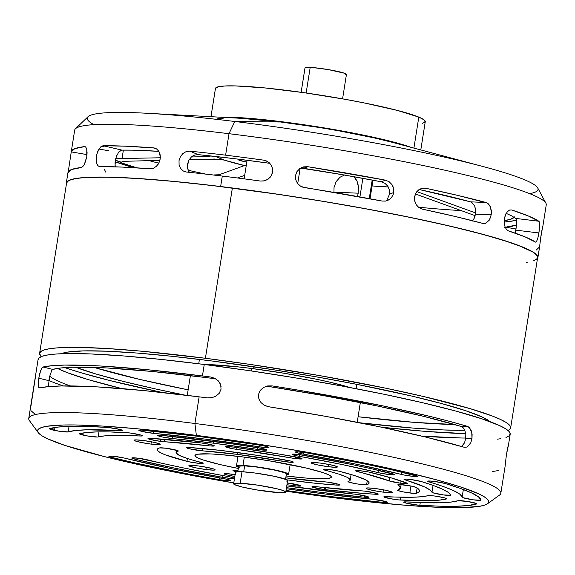 <?xml version="1.0" encoding="UTF-8"?>
<svg xmlns="http://www.w3.org/2000/svg" width="575" height="575" viewBox="0 0 575 575"><rect width="100%" height="100%" fill="white"/><g stroke="black" fill="none" stroke-linecap="round" stroke-linejoin="round"><path stroke-width="0.86" d="M422.352 123.438L425.184 121.95L423.991 119.808L418.808 117.106L413.907 148.091L418.808 117.106A106.217 9.84 -171 0 0 302.702 92.503A106.217 9.84 -171 0 0 215.445 88.478L210.975 116.696M221.31 117.25A106.217 9.84 9 0 1 316.926 126.716A106.217 9.84 9 0 1 410.787 147.257L392.481 141.781L377.121 138.072L339.954 130.604L319.578 127.14L299.05 124.028L260.633 119.341L244.224 117.94L221.31 117.25M420.792 149.931L425.263 121.706A106.217 9.84 -171 0 0 418.808 117.106L397.447 110.443L364.342 102.961L344.914 99.267L304.01 92.69L265.592 88.004L235.513 85.912L225.098 85.962L218.349 86.746L215.438 88.5M358.096 416.746A219.334 20.312 -171 0 0 454.609 424.508L414.496 422.381L358.096 416.746M210.996 360.863A219.334 20.312 9 0 1 489.986 421.655L482.087 416.976L465.592 410.672L441.787 403.6L411.571 396.024L356.845 384.359L316.128 376.819L273.837 369.811L210.996 360.863L171.853 356.284L136.685 353.021L106.835 351.203L83.447 350.901L67.433 352.116L61.194 353.74A219.334 20.312 9 0 1 210.996 360.863M359.246 422.733L413.583 428.131L443.44 429.949L464.794 430.294A219.334 20.312 9 0 1 359.792 422.798M39.617 353.273A238.452 22.08 9 0 0 41.328 356.586L39.596 353.733L40.588 351.699L43.844 350.031L49.328 348.766L56.983 347.897L78.502 347.401L107.583 348.558L143.096 351.332L205.404 358.275L232.372 188.011A238.452 22.08 -171 0 0 66.585 183.008L39.617 353.273A238.452 22.08 9 0 1 205.404 358.275L250.643 364.493L319.7 375.619L384.919 388.032L423.466 396.498L470.192 408.667L492.207 415.977L500.121 419.276L505.871 422.309L509.4 425.026L510.679 427.419L509.68 429.453L507.998 430.495A238.452 22.08 9 0 0 510.658 427.879L537.625 257.614A238.452 22.08 -171 0 0 232.372 188.011L205.404 358.275A238.452 22.08 9 0 1 510.658 427.879M162.315 392.488A238.452 22.08 9 0 1 64.802 367.619L80.076 372.485L109.581 380.485L162.315 392.488M465.721 433.629L425.658 431.401L381.843 427.254A238.452 22.08 9 0 0 465.721 433.629M75.39 367.181L95.716 373.937L122.856 381.297L155.847 389.016L184.661 395.054A219.334 20.312 9 0 1 75.39 367.181M526.441 262.344L527.915 262.121M533.392 260.849L536.648 259.188L537.647 257.154L536.367 254.761L532.838 252.037L519.175 245.705L509.162 242.161L483.28 234.463L450.433 226.227L411.887 217.767L369.121 209.401L323.783 201.451L277.61 194.228L210.658 185.351L170.063 181.067L134.55 178.293L105.469 177.129L83.95 177.632L76.295 178.494L70.811 179.767L67.555 181.427L66.563 183.468M188.147 389.828L139.603 379.385L93.962 367.389A219.334 20.312 -171 0 0 188.147 389.828M286.192 481.117L287.371 480.829L287.558 480.369L286.745 479.766L274.656 476.359L254.883 473.002L241.996 471.737L240.178 483.223A26.392 2.444 9 0 1 269.122 487.097A26.392 2.444 9 0 1 285.782 492.056A26.392 2.444 9 0 1 279.256 492.638L256.213 489.835L242.449 487.075L234.507 484.603L233.694 483.999L233.881 483.539L235.06 483.252L240.178 483.223L241.996 471.737A26.392 2.444 -171 0 0 235.463 472.312L233.644 483.798A26.392 2.444 9 0 1 240.178 483.223L258.11 485.207L276.978 488.786L283.144 490.525L285.739 491.862L284.373 492.603L279.256 492.638A26.392 2.444 9 0 1 250.305 488.757A26.392 2.444 9 0 1 233.644 483.798M286.185 474.188L285.61 473.218L283.978 472.542L274.541 470.098L256.436 467.022L244.641 465.865L243.699 471.838L244.641 465.865A24.164 2.235 -171 0 0 238.661 466.39L237.82 471.687M342.578 98.85L346.445 74.427A20.98 1.941 -171 0 0 333.205 70.481A20.98 1.941 -171 0 0 310.198 67.404L306.144 92.999L310.198 67.404A20.98 1.941 -171 0 0 305.009 67.864L301.142 92.288M239.099 467.583L236.505 466.239L236.692 465.786L242.988 465.47L244.31 457.132L242.988 465.47A26.392 2.444 9 0 1 271.939 469.344A26.392 2.444 9 0 1 288.6 474.303A26.392 2.444 9 0 1 286.242 474.921L288.363 474.562L288.549 474.102L287.737 473.498L275.648 470.091L255.875 466.735L242.988 465.47A26.392 2.444 9 0 0 236.462 466.045L237.993 456.342M238.51 467.36A26.392 2.444 9 0 1 236.462 466.045M305.045 68.015L307.819 67.34L313.174 67.606L328.512 69.632L344.346 73.205L346.409 74.268L345.323 74.858M285.559 479.248L286.393 473.951A24.164 2.235 -171 0 0 271.141 469.408A24.164 2.235 -171 0 0 244.641 465.865L238.877 466.152L238.704 466.569L239.452 467.13M285.782 492.056L287.608 480.571A26.392 2.444 -171 0 0 270.947 475.611A26.392 2.444 -171 0 0 241.996 471.737L236.878 471.766L235.513 472.506M48.264 386.63L49.709 376.287L51.772 370.379L49.709 376.287L48.853 380.65L38.762 378.185L40.739 370.286L42.457 367.317M221.145 386.896L220.433 384.093L218.809 381.455L216.143 379.09L210.493 377.006A238.984 22.13 -171 0 0 202.436 375.964A238.984 22.13 9 0 1 210.493 377.006L214.712 378.278L218.292 380.866L220.656 384.653L221.066 389.131L219.24 393.293L215.798 396.254L211.586 397.778L207.187 397.893A238.984 22.13 -171 0 0 199.13 396.851L194.911 423.488A238.984 22.13 9 0 1 500.839 493.249L505.058 466.613A238.984 22.13 -171 0 0 505.08 466.275L506.417 454.674L508.393 445.381A238.984 22.13 9 0 1 508.365 445.718L510.19 434.226A238.984 22.13 -171 0 0 204.262 364.471L202.436 375.964L147.286 369.696L100.395 365.988L64.846 365.075L52.102 365.693L43.003 367.015A238.984 22.13 9 0 1 202.436 375.964L204.262 364.471A238.984 22.13 -171 0 0 38.101 359.454L28.75 418.478A238.984 22.13 9 0 1 194.911 423.488L196.362 435.376L136.692 428.727L102.673 426.068L74.829 424.954L63.566 424.997L46.884 426.262L41.637 427.484L38.518 429.072L37.569 431.02L38.784 433.313L42.162 435.922L47.675 438.818L64.838 445.381L104.593 456.643L158.003 468.74L233.788 482.928A228.368 21.146 9 0 1 38.259 432.68A228.368 21.146 9 0 1 196.362 435.376L194.911 423.488L199.13 396.851A238.984 22.13 -171 0 0 39.689 387.902L38.805 387.442L38.317 385.573L38.468 380.355L39.639 373.843L41.896 367.964L43.003 367.015L52.771 369.402L52.282 369.718M266.735 386.156A227.305 21.052 9 0 1 460.978 426.398L467.101 426.255L469.408 427.692L471.169 430.445L472.111 434.283L471.989 438.682L465.671 438.833L464.463 442.915L461.33 446.753M466.332 447.149L463.795 447.149A238.984 22.13 -171 0 0 268.863 406.798L264.622 405.397L261.1 402.68L258.851 398.856L258.498 394.45L260.231 390.382L263.544 387.449L267.72 385.94L272.169 385.904A238.984 22.13 9 0 1 467.101 426.255L468.316 426.801M324.199 489.548A9.559 0.884 9 0 1 311.966 486.759A9.559 0.884 9 0 1 317.659 486.838L312.721 486.536L311.966 486.745L312.548 487.169L324.199 489.548A9.559 0.884 -171 0 0 325.148 489.663L364.385 493.508L376.79 494.313L378.293 494.047L377.509 493.587L365.082 491.172L317.659 486.838A139.143 12.887 9 0 0 362.056 490.892A9.559 0.884 9 0 1 372.449 492.322A9.559 0.884 9 0 1 378.293 494.076A9.559 0.884 9 0 1 375.647 494.27L375.834 493.077L375.647 494.27A158.262 14.655 9 0 1 325.148 489.663L325.457 487.715L325.148 489.663A9.559 0.884 9 0 1 324.199 489.548L324.508 487.614L324.199 489.548M295.442 458.577A9.559 0.884 9 0 1 290.749 457.865L291.029 456.09L290.749 457.865L293.106 458.253L301.717 458.958L302.076 458.721L301.415 458.325L299.812 457.822L279.277 454.085L233.127 447.034L225.501 446.71L233.069 448.78L290.749 457.865A139.143 12.887 9 0 0 236.756 449.363A9.559 0.884 9 0 1 225.501 446.703A9.559 0.884 9 0 1 233.127 447.034A158.262 14.655 9 0 1 294.544 456.701A9.559 0.884 9 0 1 302.091 458.778A9.559 0.884 9 0 1 295.442 458.577L295.701 456.917L295.442 458.577M160.224 441.327A9.559 0.884 9 0 1 147.991 438.538A9.559 0.884 9 0 1 150.636 438.344L148.041 438.459L149.392 439.243L160.224 441.327L210.242 445.941L214.317 445.833L210.004 444.418L201.128 442.951L150.636 438.344A158.262 14.655 9 0 1 201.128 442.951A9.559 0.884 9 0 1 214.317 445.855A9.559 0.884 9 0 1 208.617 445.776L208.876 444.18L208.617 445.776A139.143 12.887 9 0 0 164.227 441.722A9.559 0.884 9 0 1 160.224 441.327L160.59 439.012L160.224 441.327M400.574 488.074A139.143 12.887 9 0 0 398.029 484.977L398.087 484.617L398.029 484.977A9.559 0.884 9 0 1 397.857 484.768A9.559 0.884 9 0 1 406.453 485.235A9.559 0.884 9 0 1 416.566 487.543A158.262 14.655 9 0 1 419.455 491.064A158.262 14.655 9 0 1 416.286 493.328A9.559 0.884 9 0 1 409.831 492.991A9.559 0.884 9 0 1 397.591 490.202A9.559 0.884 9 0 1 397.785 490.065L398.058 490.568L402.701 491.812L414.029 493.4L416.286 493.328L418.636 492.25L419.47 490.913L418.772 489.347L416.566 487.543L410.938 486.004L409.831 492.991L410.938 486.004L399.46 484.531L397.85 484.775L400.581 487.945L397.785 490.065A139.143 12.887 9 0 0 400.574 488.074L401.12 484.617M281.843 461.172L282.124 459.396L281.843 461.172L291.618 462.343L293.315 462.113L290.684 461.064L258.685 455.558L220.167 450.369L189.484 447.515A107.281 9.933 9 0 1 231.768 451.777A107.281 9.933 9 0 1 285.904 460.058A9.559 0.884 9 0 1 293.315 462.113A9.559 0.884 9 0 1 281.843 461.172A88.162 8.165 9 0 0 237.36 454.365L281.843 461.172M237.647 452.547L237.36 454.365L237.647 452.547M400.775 483.237A9.559 0.884 9 0 1 389.311 480.937L389.85 477.509L389.311 480.937L400.775 483.237L407.423 483.438L391.668 478.041L368.582 471.996L359.742 470.702L355.688 470.817L389.311 480.937A139.143 12.887 9 0 0 358.57 471.902A9.559 0.884 9 0 1 355.688 470.788A9.559 0.884 9 0 1 361.502 470.889A9.559 0.884 9 0 1 371.687 472.672A158.262 14.655 9 0 1 406.647 482.95A9.559 0.884 9 0 1 407.416 483.438A9.559 0.884 9 0 1 400.775 483.237L401.127 480.995L400.775 483.237M294.134 485.71A9.559 0.884 9 0 1 293.157 485.58L293.423 483.87L293.157 485.58A9.559 0.884 -171 0 0 294.134 485.71L299.575 486.148L300.703 486.004L300.495 485.638L287.234 482.935A139.143 12.887 9 0 0 289.527 483.252A9.559 0.884 9 0 1 300.783 485.911A9.559 0.884 9 0 1 294.134 485.71L294.4 484.049L294.134 485.71M383.058 492.121L383.424 489.814L383.058 492.121L390.777 492.725L392.236 492.488L391.697 491.927L385.286 490.18L375.288 488.527A13.275 1.229 9 0 1 392.287 492.401A13.275 1.229 9 0 1 383.058 492.121A13.275 1.229 9 0 1 366.059 488.247A13.275 1.229 9 0 1 375.288 488.527L367.569 487.923L366.117 488.161L366.649 488.728L373.06 490.468L383.058 492.121M328.152 466.692L328.519 464.377L328.152 466.692L335.872 467.295L337.324 467.058L336.792 466.49L330.381 464.751L320.383 463.091A13.275 1.229 9 0 1 337.381 466.965A13.275 1.229 9 0 1 328.152 466.692A13.275 1.229 9 0 1 311.154 462.817A13.275 1.229 9 0 1 320.383 463.091L312.663 462.487L311.212 462.724L311.743 463.292L318.155 465.031L328.152 466.692M150.988 444.087L151.354 441.78L150.988 444.087L158.707 444.691L160.166 444.453L159.634 443.886L153.223 442.146L143.225 440.493A13.275 1.229 9 0 1 160.224 444.367A13.275 1.229 9 0 1 150.988 444.087A13.275 1.229 9 0 1 133.997 440.213A13.275 1.229 9 0 1 143.225 440.493L135.506 439.889L134.047 440.127L134.579 440.694L140.997 442.434L150.988 444.087M205.893 469.523L206.26 467.209L205.893 469.523L213.612 470.127L215.072 469.89L214.54 469.322L208.128 467.583L198.131 465.923A13.275 1.229 9 0 1 215.129 469.804A13.275 1.229 9 0 1 205.893 469.523A13.275 1.229 9 0 1 188.902 465.649A13.275 1.229 9 0 1 198.131 465.923L190.411 465.319L188.952 465.556L189.484 466.124L195.903 467.863L205.893 469.523M242.952 456.952A69.043 6.397 9 0 1 331.329 477.106A69.043 6.397 9 0 1 286.07 475.999L306.719 478.127L323.481 478.795L328.519 478.414L331.049 477.566L330.97 476.28L328.282 474.619L323.092 472.636L306.087 468.021L269.416 460.848L242.952 456.952L219.557 454.487L210.162 453.912L197.764 454.2L195.234 455.048L195.313 456.334L198.001 457.995L203.191 459.978L220.196 464.593L238.338 468.445A69.043 6.397 9 0 1 194.947 455.508A69.043 6.397 9 0 1 242.952 456.952M257.629 449.42L257.902 447.673L257.629 449.42L266.635 450.081L262.308 448.493L231.998 443.842L162.042 435.412A190.131 17.609 9 0 1 207.546 440.551A190.131 17.609 9 0 1 257.011 447.53A9.559 0.884 9 0 1 266.764 449.966A9.559 0.884 9 0 1 257.629 449.42A171.005 15.834 9 0 0 213.138 443.145L257.629 449.42M213.426 441.312L213.138 443.145L213.426 441.312M303.104 454.077A9.559 0.884 9 0 1 295.478 451.986A9.559 0.884 9 0 1 296.563 451.756L295.694 452.223L299.137 453.287L356.026 464.154L404.419 475.087L413.274 476.387L417.4 476.287L391.029 469.617L364.823 463.953L306.734 452.884L296.563 451.756A9.559 0.884 9 0 1 306.734 452.884A214.489 19.866 9 0 1 414.575 475.209A9.559 0.884 9 0 1 417.4 476.308A9.559 0.884 9 0 1 411.542 476.201A9.559 0.884 9 0 1 401.336 474.411L401.709 472.082L401.336 474.411A195.371 18.091 9 0 0 303.104 454.077L303.377 452.36L303.104 454.077M229.713 480.865L229.842 480.067L229.713 480.865L230.805 480.635A9.559 0.884 9 0 1 229.713 480.865A9.559 0.884 9 0 1 219.549 479.73L229.713 480.865M223.172 478.537A9.559 0.884 9 0 1 230.805 480.628L225.263 478.932L170.257 468.46L123.503 457.865L113.009 456.227L109.049 456.183L110.522 457.082L135.254 462.997L189.75 474.282L219.549 479.73A214.489 19.866 9 0 1 111.708 457.405L111.909 456.14L111.708 457.405A9.559 0.884 9 0 1 108.883 456.306A9.559 0.884 9 0 1 114.734 456.413A9.559 0.884 9 0 1 124.94 458.203A195.371 18.091 9 0 0 223.172 478.537M429.266 481.987A9.559 0.884 9 0 1 427.656 481.217A9.559 0.884 9 0 1 434.305 481.419L429.158 480.98L427.735 481.354L443.232 486.493L453.495 490.59L459.842 494.191L462.882 497.67L473.498 499.862L481.016 500.157L478.501 496.843L471.529 492.89L460.266 488.398L444.935 483.446L434.305 481.419A9.559 0.884 9 0 1 444.935 483.446A214.489 19.866 9 0 1 481.016 500.157A9.559 0.884 9 0 1 481.016 500.178A9.559 0.884 9 0 1 471.55 499.574A9.559 0.884 9 0 1 462.135 497.21L463.349 489.519L462.135 497.21A195.371 18.091 9 0 0 429.266 481.987L429.424 480.988L429.266 481.987M126.076 432.601A9.559 0.884 9 0 1 130.173 433.004L110.156 431.954L96.981 431.911L86.782 432.493L79.515 433.816L86.926 435.872L97.606 437.036L104.513 435.893L113.692 435.376L141.572 436.015L142.37 435.857L140.976 435.081L130.173 433.004A9.559 0.884 9 0 1 142.413 435.793A9.559 0.884 9 0 1 139.862 435.994L140.048 434.815L139.862 435.994A171.005 15.834 9 0 0 98.181 436.957A9.559 0.884 9 0 1 87.867 436.037A9.559 0.884 9 0 1 79.515 433.823A9.559 0.884 9 0 1 79.738 433.679A190.131 17.609 9 0 1 126.076 432.601M134.744 459.159A9.559 0.884 9 0 1 131.761 458.023A9.559 0.884 9 0 1 138.403 458.225L131.998 457.872L132.171 458.361L134.744 459.159L175.605 468.338L222.712 477.365L231.279 478.486L234.183 478.314L230.151 476.927L184.41 468.129L138.403 458.225A9.559 0.884 9 0 1 147.653 459.878A171.005 15.834 9 0 0 226.78 476.258A9.559 0.884 9 0 1 234.183 478.307A9.559 0.884 9 0 1 222.712 477.365L222.992 475.575L222.712 477.365A190.131 17.609 9 0 1 134.744 459.159L134.952 457.865L134.744 459.159M299.503 456.363A9.559 0.884 9 0 1 292.093 454.308A9.559 0.884 9 0 1 298.741 454.509L292.1 454.358L296.643 455.802L341.873 464.485L381.757 473.412L390.583 474.691L394.515 474.548L372.082 468.891L350.678 464.277L298.741 454.509A9.559 0.884 9 0 1 303.571 455.249A190.131 17.609 9 0 1 391.539 473.455A9.559 0.884 9 0 1 394.522 474.591A9.559 0.884 9 0 1 388.772 474.504A9.559 0.884 9 0 1 378.623 472.736L378.982 470.465L378.623 472.736A171.005 15.834 9 0 0 299.503 456.363L299.776 454.645L299.503 456.363M405.497 480.024A9.559 0.884 9 0 1 404.017 479.298A9.559 0.884 9 0 1 410.658 479.5L405.562 479.061L404.067 479.413L424.487 486.888L429.726 489.799L432.81 492.761L443.555 494.953L450.85 495.197L448.349 492.43L442.527 489.196L433.5 485.552L421.41 481.562L410.658 479.5A9.559 0.884 9 0 1 421.41 481.562A190.131 17.609 9 0 1 450.85 495.197A9.559 0.884 9 0 1 450.85 495.24A9.559 0.884 9 0 1 441.492 494.651A9.559 0.884 9 0 1 431.969 492.286L433.061 485.393L431.969 492.286A171.005 15.834 9 0 0 405.497 480.024L405.648 479.061L405.497 480.024M428.102 495.657A9.559 0.884 9 0 1 434.527 496.002L428.95 495.571L421.77 496.721L412.591 497.246L383.87 496.865L389.987 498.633L398.813 499.905L429.302 500.703L439.501 500.121L446.545 498.935L446.329 498.439L443.713 497.641L434.527 496.002A9.559 0.884 9 0 1 446.761 498.791A9.559 0.884 9 0 1 446.545 498.935L446.545 498.935A190.131 17.609 9 0 1 400.2 500.013A9.559 0.884 9 0 1 389.778 498.59A9.559 0.884 9 0 1 383.87 496.822A9.559 0.884 9 0 1 386.422 496.62A171.005 15.834 9 0 0 428.102 495.657M354.071 494.098A9.559 0.884 9 0 1 356.363 494.349A9.559 0.884 -171 0 0 354.071 494.098L286.76 485.889A171.005 15.834 9 0 0 354.071 494.098M487.406 503.822A228.368 21.146 9 0 1 329.921 497.238L370.674 502.011L407.287 505.403L438.373 507.301L462.717 507.617L479.392 506.352L484.646 505.13L487.758 503.542L488.714 501.594L487.492 499.301L484.114 496.699L478.608 493.796L461.438 487.233L436.648 479.866L405.195 471.974L368.28 463.874L327.326 455.86L283.899 448.248L239.682 441.334L196.362 435.376A228.368 21.146 9 0 1 487.406 503.822L499.495 495.118A238.984 22.13 -171 0 0 194.911 423.488A238.984 22.13 -171 0 0 29.454 420.67L38.259 432.68M329.921 497.238A228.368 21.146 9 0 1 285.926 491.187L329.921 497.238M253.589 368.726L253.898 366.778L253.589 368.726M176.065 452.518A88.162 8.165 9 0 0 200.531 462.221A9.559 0.884 9 0 1 203.183 463.277A9.559 0.884 9 0 1 197.218 463.162A9.559 0.884 9 0 1 186.954 461.337A107.281 9.933 9 0 1 157.183 449.528A107.281 9.933 9 0 1 159.642 447.896A9.559 0.884 9 0 1 166.074 448.241L159.642 447.896L157.629 448.809L157.219 449.981L158.405 451.397L161.18 453.043L165.499 454.89L188.363 461.675L198.857 463.335L203.183 463.277L187.666 458.584L179.35 455.407L176.094 452.884L176.439 451.928L178.3 450.98L177.869 450.685L166.074 448.241A9.559 0.884 9 0 1 178.308 451.037A9.559 0.884 9 0 1 178.092 451.181L178.092 451.181A88.162 8.165 9 0 0 176.065 452.518L176.432 450.189M350.211 480.096A88.162 8.165 9 0 0 325.752 470.393L325.946 469.157L325.752 470.393A9.559 0.884 9 0 1 323.092 469.337A9.559 0.884 9 0 1 329.741 469.538L324.278 469.107L323.387 469.178L323.409 469.631L338.618 474.03L346.926 477.207L350.182 479.73L349.844 480.693L347.976 481.577L349.456 482.31L357.226 483.942L365.161 484.804L368.647 483.812L369.064 482.633L367.871 481.217L365.096 479.572L354.983 475.712L339.329 471.277L329.741 469.538A9.559 0.884 9 0 1 339.329 471.277A107.281 9.933 9 0 1 369.1 483.086A107.281 9.933 9 0 1 366.634 484.718A9.559 0.884 9 0 1 356.327 483.798A9.559 0.884 9 0 1 347.968 481.577A9.559 0.884 9 0 1 348.191 481.433A88.162 8.165 9 0 0 350.211 480.096L351.102 474.504M323.668 481.749A9.559 0.884 9 0 1 327.434 482.13L285.782 477.839A88.162 8.165 9 0 0 323.668 481.749M236.62 471.802A9.559 0.884 9 0 1 232.968 470.501A9.559 0.884 9 0 1 238.007 470.515L232.976 470.558L236.62 471.802M251.634 368.474A86.034 7.971 -171 0 0 204.808 364.543L236.275 366.678L251.634 368.474L251.239 370.947L251.634 368.474L284.611 373.326L316.401 379.213L330.309 382.267L350.06 387.55A86.034 7.971 -171 0 0 251.634 368.474M458.11 500.71A9.559 0.884 9 0 1 471.78 502.234A9.559 0.884 9 0 1 476.819 503.829A9.559 0.884 9 0 1 476.646 503.966L476.646 503.966A214.489 19.866 9 0 1 419.836 505.281A9.559 0.884 9 0 1 409.457 503.851A9.559 0.884 9 0 1 403.657 502.097A9.559 0.884 9 0 1 406.36 501.91L403.657 502.119L406.482 503.197L418.413 505.166L419.836 505.281L420.26 502.593L419.836 505.281L439.817 506.18L456.162 506.259L468.524 505.518L476.747 503.693L467.561 501.472L458.11 500.71A195.371 18.091 9 0 1 406.36 501.91L439.451 502.802L450.714 502.126L458.11 500.71M372.744 499.28A9.559 0.884 9 0 1 387.04 502.004A9.559 0.884 9 0 1 387.457 502.349A9.559 0.884 9 0 1 383.288 502.421L383.518 500.99L383.288 502.421A214.489 19.866 9 0 1 286.034 490.482L327.721 496.225L383.288 502.421L386.925 502.55L387.457 502.349L386.148 501.673L372.744 499.28A195.371 18.091 9 0 1 286.314 488.721L322.137 493.637L372.744 499.28M54.503 430.38L54.963 427.462L54.503 430.38A9.559 0.884 9 0 1 49.457 428.785A9.559 0.884 9 0 1 49.637 428.648A214.489 19.866 9 0 1 106.447 427.333A9.559 0.884 9 0 1 116.818 428.763A9.559 0.884 9 0 1 122.626 430.517A9.559 0.884 9 0 1 119.916 430.704L120.11 429.496L119.916 430.704L122.626 430.495L119.801 429.417L107.87 427.448L86.466 426.434L70.114 426.355L57.752 427.096L49.536 428.921L58.722 431.142L68.166 431.904A9.559 0.884 9 0 1 54.503 430.38M69.043 426.384L68.166 431.904A195.371 18.091 9 0 1 119.916 430.704L86.825 429.812L75.562 430.488L68.166 431.904L69.043 426.384M139.243 430.61L139.33 430.071L139.243 430.61A9.559 0.884 9 0 1 138.819 430.265A9.559 0.884 9 0 1 142.988 430.193A214.489 19.866 9 0 1 259.418 445.043A9.559 0.884 9 0 1 268.949 447.451A9.559 0.884 9 0 1 259.584 446.861L259.864 445.115L259.584 446.861L268.784 447.58L267.31 446.674L261.266 445.352L198.555 436.389L140.796 430.043L138.819 430.265L141.457 431.315L153.532 433.334A9.559 0.884 9 0 1 139.243 430.61M153.863 431.25L153.532 433.334A195.371 18.091 9 0 1 259.584 446.861L204.147 438.977L153.532 433.334L153.863 431.25M205.857 377.545A227.305 21.052 9 0 1 215.726 378.824A227.305 21.052 9 0 0 205.857 377.545A227.305 21.052 9 0 0 52.771 369.402L60.892 367.971L72.723 367.238L106.605 367.935L152.037 371.457L205.857 377.545M461.574 437.999L421.468 436.051A227.305 21.052 -171 0 0 465.779 438.035M266.045 386.048L323.172 395.557L376.97 405.907L423.933 416.415L460.978 426.398L463.198 427.814L464.895 430.538L465.808 434.377L465.671 438.833L471.989 438.682L470.767 442.757L467.576 446.595M56.17 383.403L63.322 385.94A238.984 22.13 9 0 1 48.882 380.485M469.408 427.692L471.759 432.249L471.989 438.682M508.365 445.718A238.984 22.13 9 0 1 507.977 446.66L508.393 445.381M57.471 368.417A227.305 21.052 -171 0 0 121.907 388.607L88.205 379.601L67.225 372.629L57.471 368.417M51.772 370.379L52.771 369.402L43.003 367.015M70.344 385.933A227.305 21.052 9 0 1 49.73 376.179M202.608 450.865L237.36 454.365A88.162 8.165 9 0 0 202.608 450.865A9.559 0.884 9 0 1 192.294 449.42A9.559 0.884 9 0 1 186.609 447.695A9.559 0.884 9 0 1 189.484 447.515L186.609 447.688L189.261 448.744L202.608 450.865L202.975 448.579L202.608 450.865M235.534 474.749L226.996 473.649L224.193 473.843L226.917 474.907L234.808 476.452A158.262 14.655 9 0 1 231.739 475.913L232.013 474.195L231.739 475.913A9.559 0.884 9 0 1 224.193 473.836A9.559 0.884 9 0 1 235.089 474.677M286.947 484.711L293.157 485.58A158.262 14.655 9 0 1 286.947 484.711M172.205 438.524L213.138 443.145A171.005 15.834 9 0 0 172.205 438.524A9.559 0.884 9 0 1 162.531 437.029A9.559 0.884 9 0 1 157.687 435.469L161.719 436.856L172.205 438.524L172.536 436.468L172.205 438.524M162.042 435.412L157.687 435.469A9.559 0.884 9 0 1 162.042 435.412M364.241 497.202L368.223 497.325L368.575 497.059L367.72 496.613L356.363 494.349A9.559 0.884 9 0 1 368.597 497.145A9.559 0.884 9 0 1 364.241 497.202L364.471 495.743L364.241 497.202A190.131 17.609 9 0 1 286.479 487.658L318.737 492.063L364.241 497.202M336.799 485.099L339.588 485.012L338.359 484.243L327.434 482.13A9.559 0.884 9 0 1 339.674 484.919A9.559 0.884 9 0 1 336.799 485.099L336.993 483.863L336.799 485.099A107.281 9.933 9 0 1 286.875 479.838L316.006 483.323L336.799 485.099M367.26 480.779L366.634 484.718L367.26 480.779M186.954 461.337L187.407 458.498L186.954 461.337M497.576 439.149L500.451 438.747M505.95 437.474L509.213 435.807L510.205 433.766L508.933 431.372L505.396 428.648L499.632 425.608L481.663 418.744L455.723 411.032L422.805 402.78L384.172 394.292L341.313 385.911L295.866 377.94L249.593 370.702L204.262 364.471L161.611 359.483L123.287 355.925L90.764 353.941L65.284 353.611L55.502 354.071L47.833 354.94L42.334 356.213L39.071 357.88L38.079 359.914M400.646 497.21L400.2 500.013L400.646 497.21M98.986 431.875L98.181 436.957L98.986 431.875M219.83 477.947L219.549 479.73L219.83 477.947M358.771 470.623L358.57 471.902L358.771 470.623M416.286 493.328L417.141 487.931L416.286 493.328M164.608 439.322L164.227 441.722L164.608 439.322M237.037 447.58L236.756 449.363L237.037 447.58M267.641 385.954L272.169 385.904L267.339 386.019L272.169 385.904L300.754 390.554L382.353 405.785L429.331 416.25L449.521 421.346L467.101 426.255L460.978 426.398M466.368 447.134L463.795 447.149L426.025 437.144L379.04 426.679L325.608 416.357L267.655 406.554L263.81 404.929L260.993 402.558L259.224 399.805L258.427 396.851M461.675 446.523L464.463 442.915L465.671 438.833M35.427 377.056L30.885 406.439M34.428 413.698L30.942 410.636M492.452 471.536L498.202 470.58M506.805 452.353L507.775 447.508M39.689 387.902L48.789 386.58L61.539 385.962L97.082 386.882L143.98 390.59L199.13 396.851A238.984 22.13 9 0 1 207.187 397.893L212.419 397.598M38.805 387.442L38.288 382.368L38.762 378.185L48.853 380.65M504.771 227.441L505.547 227.168L516.062 228.994L505.547 227.168L504.771 227.441M154.582 148.041L125.875 146.201L103.234 145.719A238.718 22.109 9 0 1 153.597 147.883L156.572 148.911L158.901 151.369L160.195 154.912L160.209 158.987L158.916 162.962L156.551 166.197L153.511 168.231L150.283 168.777A238.718 22.109 -171 0 0 99.928 166.613L98.922 166.419M537.884 257.65L539.537 247.207A238.718 22.109 -171 0 0 539.566 246.955L541.01 235.455L542.872 226.061A238.718 22.109 9 0 1 542.85 226.313L546.25 204.837A238.718 22.109 -171 0 0 229.008 133.702L225.608 155.178A238.718 22.109 9 0 1 263.673 160.159L267.54 161.51L270.602 164.234L272.377 167.958L272.557 172.097L271.105 176.007L268.252 179.062L264.478 180.823L260.36 181.053A238.718 22.109 -171 0 0 222.295 176.072A238.718 22.109 -171 0 0 186.516 172.04L183.138 170.897L180.536 168.353L179.084 164.773L179.019 160.684L180.363 156.723L182.886 153.525L186.199 151.577L189.822 151.146A238.718 22.109 9 0 1 225.608 155.178L229.008 133.702L234.765 121.483A228.203 21.131 -171 0 0 88.032 116.711L75.512 128.707A238.718 22.109 9 0 1 229.008 133.702A238.718 22.109 -171 0 0 74.685 130.151L71.286 151.627A238.718 22.109 9 0 1 84.64 146.618L85.898 147.265L86.767 149.392L86.76 156.709L84.424 164.22L82.836 166.577L81.334 167.512A238.718 22.109 -171 0 0 67.972 172.522L66.319 182.965A238.718 22.109 9 0 1 220.642 186.516L222.295 176.072L220.642 186.516A238.718 22.109 9 0 1 537.884 257.65A238.718 22.109 9 0 1 537.46 258.642L537.51 255.961L535.03 253.395L530.315 250.499L523.394 247.322L503.247 240.206L475.374 232.329L440.845 223.991L400.976 215.517L357.312 207.216L311.528 199.424L265.377 192.438L220.642 186.516L179.033 181.901L142.162 178.753L111.428 177.208L88.025 177.316L79.364 177.991L72.853 179.077L68.54 180.557L66.484 182.426L66.693 184.654M189.822 151.146L198.217 154.632L194.63 155.07L191.338 157.025L188.837 160.231L187.5 164.198L187.558 168.295L189.312 172.327L188.111 170.186L187.349 166.268L188.837 160.231L191.338 157.025L192.912 155.875L194.63 155.07L198.217 154.632L189.822 151.146A238.718 22.109 -171 0 1 225.608 155.178A238.718 22.109 -171 0 1 263.673 160.159L266.247 160.863M484.157 223.567L482.784 223.402A238.718 22.109 -171 0 0 422.323 209.135L418.916 207.597L416.243 204.714L414.719 200.891L414.625 196.715L415.998 192.848L418.593 189.894L421.985 188.284L425.629 188.241A238.718 22.109 9 0 1 486.098 202.515L470.544 201.839L419.146 189.498A214.504 19.866 9 0 1 470.544 201.839L471.831 202.4L470.544 201.839L486.098 202.515L488.585 204.003L490.418 206.849L491.338 210.637L491.208 214.806L475.503 214.13L475.64 209.954L474.756 206.166L471.831 202.4L474.756 206.166L475.705 212.031L474.368 218.018L472.406 221.008M85.308 146.747L84.64 146.618L85.898 147.265L86.767 149.392L87.091 152.713L86.76 156.709L85.337 162.15M383.158 182.354L381.239 181.779L385.372 180.155L389.067 181.671L391.942 184.539L393.588 188.356L393.717 192.532L389.541 194.17L389.412 189.987L387.78 186.171L384.912 183.296L381.239 181.779L385.372 180.155L389.067 181.671L391.942 184.539L392.941 186.365L393.846 190.433L393.178 194.594L391.431 197.642L388.772 199.906L385.523 201.085L382.066 201.049A238.718 22.109 -171 0 0 304.52 187.601L300.588 186.178L297.483 183.396L295.687 179.652L295.493 175.497L296.959 171.602L299.834 168.568L303.65 166.865L307.833 166.714A238.718 22.109 9 0 1 385.372 180.155L307.833 166.714L303.701 168.338A214.504 19.866 9 0 1 381.239 181.779L343.095 174.814L301.588 168.209L303.701 168.338L307.833 166.714L302.091 167.347M505.907 213.239L511.865 215.97L516.343 218.903L516.041 218.457L538.847 221.238L539.185 221.691L539.63 225.177L538.919 232.961L515.89 230.151L516.673 222.367L516.343 218.903L516.594 224.092L515.344 233.198M333.974 192.409L334.032 187.486L336.109 181.686L339.976 177.265L344.878 174.822L339.976 177.265L336.109 181.686L334.032 187.486L333.974 192.409M358.218 193.193L357.463 196.499L358.218 193.193L333.938 192.143L358.218 193.193L358.433 186.976L358.218 193.193M300.136 168.367L297.706 183.684L300.136 168.367M240.853 118.299L280.593 121.993L234.765 121.483L280.593 121.993A101.969 9.444 -171 0 0 241.177 118.313L146.553 113.246A228.203 21.131 9 0 1 234.765 121.483A228.203 21.131 9 0 1 483.122 166.556A228.203 21.131 9 0 1 529.64 193.646M93.941 124.638A228.203 21.131 9 0 1 146.553 113.246M233.867 158.607A214.504 19.866 9 0 1 269.833 163.329L233.867 158.607A214.504 19.866 9 0 0 198.217 154.632L233.867 158.607M513.899 220.721L504.261 222.058A214.504 19.866 -171 0 0 516.58 219.923M516.537 224.882A214.504 19.866 9 0 1 505.547 227.168L515.868 225.17M387.291 199.252L389.541 194.17L393.717 192.532M389.656 191.698L389.677 192.474M388.607 187.623L389.412 189.987M385.99 184.129L387.78 186.171M66.42 184.036A238.718 22.109 9 0 1 66.319 182.965M98.038 165.844L96.729 163.616L96.162 160.245L96.844 154.179L99.08 148.796L102.17 145.928M155.142 148.206L156.572 148.911L158.901 151.369L160.368 156.917L159.699 161.079L158.139 164.285L155.847 166.829M68.281 171.602L71.257 151.879A238.718 22.109 9 0 1 71.286 151.627M265.679 160.648L269.208 162.718L271.673 166.002L272.679 170.006L272.557 172.097L272.004 174.175L270.178 177.272L267.382 179.63L263.975 180.938L260.36 181.053A238.718 22.109 9 0 0 222.295 176.072A238.718 22.109 9 0 0 186.516 172.04L184.295 171.487M485.192 223.416L482.784 223.402L454.667 216.358L422.323 209.135L418.478 207.259L416.243 204.722L414.87 201.566L414.489 198.102L415.15 194.659L416.839 191.612L475.647 212.944L416.846 191.604L419.376 189.355L422.431 188.19L425.629 188.241L457.98 195.464L487.406 203.076L490.418 206.849L491.409 212.707L490.755 216.825L489.152 220.326L485.523 223.323M535.943 242.183L535.541 242.132A238.718 22.109 -171 0 0 508.35 230.855L506.431 229.411L504.994 226.6L504.289 222.827L504.491 218.665L505.569 214.777L507.344 211.78L509.493 210.098L511.664 209.961A238.718 22.109 9 0 1 538.847 221.238L539.58 223.697L539.213 230.877L537.733 238.582L536.374 241.838M391.086 198.037L389.598 199.367L386.005 200.991L382.066 201.049L302.486 187.083L300.588 186.178L297.483 183.396L295.687 179.652L295.493 175.497L296.959 171.602L299.834 168.568L302.127 167.339M104.729 146.072A214.504 19.866 -171 0 0 100.546 146.984L101.912 146.625M115.129 161.755A214.504 19.866 -171 0 0 133.22 167.634L115.129 161.755M115.223 166.822L115.043 162.739L116.287 156.637L118.831 151.915L121.907 150.125A214.504 19.866 9 0 1 158.873 151.333L132.322 150.161L121.907 150.125L120.089 150.765M372.19 180.061L369.251 198.648L372.19 180.061M217.465 118.817L223.948 118.062M483.122 166.556L391.561 142.133A101.969 9.444 -171 0 0 280.593 121.993L319.412 127.506L338.97 130.841L374.648 138L391.747 142.183M418.406 207.201A209.192 19.37 -171 0 0 461.107 210.565A209.192 19.37 9 0 1 418.406 207.201M137.044 167.878L121.763 162.969L115.374 160.116L120.937 162.107M514.381 216.876L510.902 219.212L504.282 220.613A209.192 19.37 9 0 0 514.172 217.235M136.958 167.857A209.192 19.37 9 0 1 121.763 162.969L121.958 161.733L121.763 162.969A10.623 0.985 9 0 1 120.721 162.358A10.623 0.985 9 0 1 120.728 162.337L125.019 161.302L122.791 161.561M205.225 173.995L205.225 173.995A209.192 19.37 9 0 1 188.14 170.25A209.192 19.37 -171 0 0 205.225 173.995L206.022 174.153L205.225 173.995M149.119 160.619A209.192 19.37 -171 0 0 158.793 163.192A209.192 19.37 9 0 1 149.119 160.619M224.128 160.051L214.748 159.031L189.204 159.591L218.414 159.21L224.006 160.015L246.179 165.995A100.905 9.344 9 0 1 224.128 160.051L215.467 156.458L224.128 160.051M388.254 186.947A100.905 9.344 9 0 1 372.068 185.933L388.254 186.947M371.579 189.017L371.076 188.571M237.425 177.97L244.698 175.339L237.425 177.97M205.275 156.623L211.327 156.005L205.275 156.623L205.476 155.372L205.275 156.623L191.396 156.975L205.275 156.623M159.922 160.339L125.019 161.302L159.922 160.339M116.804 155.308L115.762 158.65L160.339 157.773L115.69 158.643L115.036 165.327M123.373 150.111L122.001 158.757L123.373 150.111M475.187 215.675L415.423 193.983L475.187 215.675M359.914 196.945L362.861 178.329L359.914 196.945M357.952 184.014L358.433 186.976L357.075 181.312L357.952 184.014M355.803 178.94L357.075 181.312L354.15 177.014L355.803 178.94M353.79 176.69L354.15 177.014L353.79 176.69M238.934 159.232A13.275 1.229 9 0 0 238.072 159.527L238.072 159.519A13.275 1.229 9 0 0 246.797 162.085L238.877 160.102L238.079 159.491L239.279 159.21M213.763 174.951L217.609 174.829L213.763 174.951M244.461 165.586L220.29 174.311L217.638 174.829M220.29 174.311L220.053 175.799M229.008 133.702A238.718 22.109 9 0 1 545.912 203.212L537.704 187.932A228.203 21.131 -171 0 0 234.765 121.483L229.008 133.702M515.89 230.151L538.919 232.961L537.848 238.172M508.35 230.855L525.047 236.871L535.541 242.132M509.766 209.997L511.664 209.961L528.353 215.984L538.847 221.238L516.041 218.457M507.79 230.611L506.187 229.08L504.994 226.607L504.347 223.495L504.936 216.603L506.165 213.533M301.588 168.209L299.51 168.489M84.64 146.618L74.692 148.688L71.257 151.879L87.012 154.61L71.257 151.879L71.228 152.274M67.951 172.773L71.386 169.575L81.334 167.512M475.503 214.13L491.208 214.806L489.404 219.938M473.743 219.226L475.051 216.157M105.829 172.227L104.391 169.417M180.536 168.353L179.084 164.773L179.019 160.684L180.363 156.723L182.886 153.525L186.199 151.577L188.003 151.167M184.762 171.659L183.138 170.897M103.234 145.719L121.907 150.125L103.234 145.719L101.365 146.338M153.115 168.382L150.283 168.777L122.568 167.095L99.928 166.613M99.36 166.556L97.808 165.607L96.729 163.623L96.205 160.863L96.852 154.129L97.987 150.83M539.566 246.955L536.13 250.147M539.947 243.196L541.923 230.223M539.573 246.783L539.695 245.482M288.6 474.289L290.131 464.6M198.727 363.774L199.417 359.418M190.397 375.633L187.27 395.37M360.345 402.55L357.219 422.287M356.09 388.693L356.78 384.344M108.934 150.787L98.922 149.047M372.981 180.205L370.034 198.792M247.085 160.267L244.145 178.854"/></g></svg>
